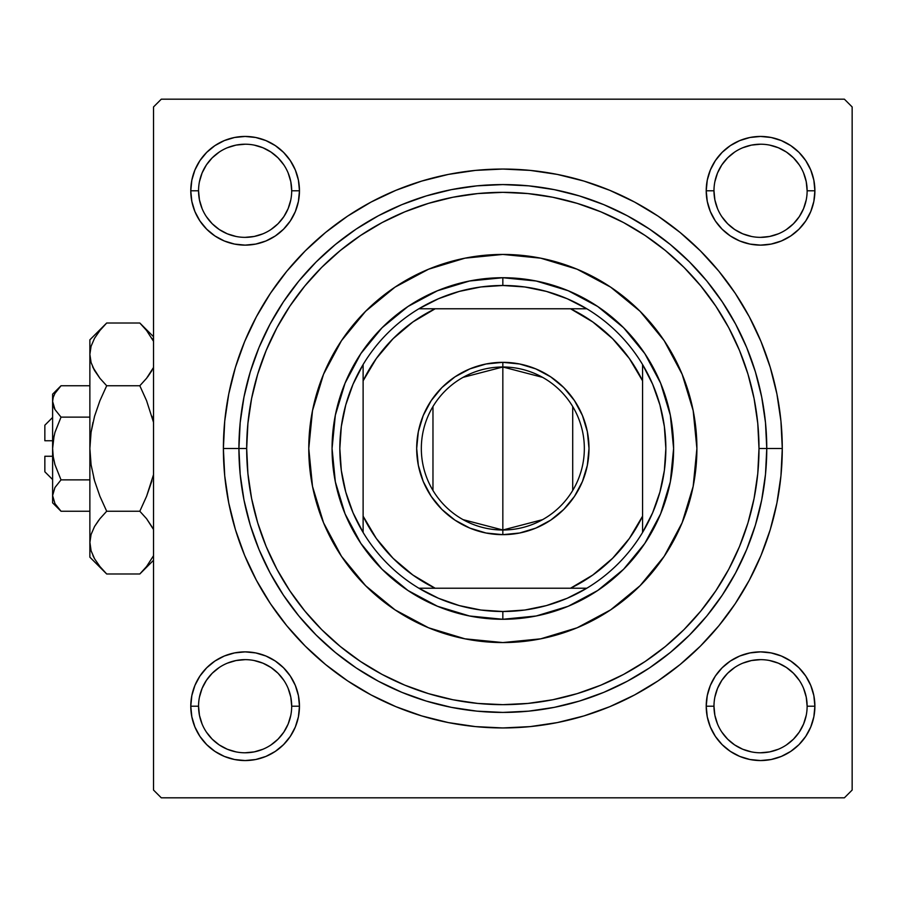 <?xml version="1.0" encoding="UTF-8"?>
<svg xmlns="http://www.w3.org/2000/svg" width="897" height="897" viewBox="0 0 897 897"><rect width="100%" height="100%" fill="white"/><g stroke="black" fill="none" stroke-linecap="round" stroke-linejoin="round"><path stroke-width="1.35" d="M298.421 716.815L299.463 706.219A54.336 54.336 0 0 1 245.128 760.555A54.336 54.336 0 0 1 190.781 706.219L191.835 716.815L194.918 727.007L199.941 736.403L206.702 744.633L214.932 751.394L224.328 756.418L234.521 759.512L245.128 760.555L255.723 759.512L265.916 756.418L275.312 751.394L283.542 744.633L290.303 736.403L295.326 727.007L298.421 716.815L299.463 706.219L298.421 695.612L295.326 685.42L290.303 676.024L283.542 667.794L275.312 661.033L265.916 656.01L255.723 652.926L245.128 651.872L234.521 652.926L224.328 656.01L214.932 661.033L206.702 667.794L199.941 676.024L194.918 685.42L191.835 695.612L190.781 706.219L198.551 706.219A46.577 46.577 0 0 0 245.128 752.785A46.577 46.577 0 0 0 291.693 706.219A46.577 46.577 0 0 0 245.128 659.643A46.577 46.577 0 0 0 198.551 706.219L190.781 706.219A54.336 54.336 0 0 1 245.128 651.872A54.336 54.336 0 0 1 299.463 706.219L291.693 706.219A46.577 46.577 0 0 1 245.128 752.785A46.577 46.577 0 0 1 198.551 706.219A46.577 46.577 0 0 1 245.128 659.643A46.577 46.577 0 0 1 291.693 706.219L290.807 697.126L288.15 688.391M291.693 190.781L299.463 190.781A54.336 54.336 0 0 1 245.128 245.128A54.336 54.336 0 0 1 190.781 190.781L191.835 201.388L194.918 211.58L199.941 220.976L206.702 229.206L214.932 235.967L224.328 240.99L234.521 244.074L245.128 245.128L255.723 244.074L265.916 240.99L275.312 235.967L283.542 229.206L290.303 220.976L295.326 211.58L298.421 201.388L299.463 190.781L298.421 180.185L295.326 169.993L290.303 160.597L283.542 152.367L275.312 145.606L265.916 140.582L255.723 137.488L245.128 136.445L234.521 137.488L224.328 140.582L214.932 145.606L206.702 152.367L199.941 160.597L194.918 169.993L191.835 180.185L190.781 190.781L198.551 190.781A46.577 46.577 0 0 0 245.128 237.357A46.577 46.577 0 0 0 291.693 190.781A46.577 46.577 0 0 0 245.128 144.215A46.577 46.577 0 0 0 198.551 190.781L190.781 190.781A54.336 54.336 0 0 1 245.128 136.445A54.336 54.336 0 0 1 299.463 190.781L291.693 190.781A46.577 46.577 0 0 1 245.128 237.357A46.577 46.577 0 0 1 198.551 190.781A46.577 46.577 0 0 1 245.128 144.215A46.577 46.577 0 0 1 291.693 190.781L290.807 181.699L288.15 172.964M707.262 180.185L706.219 190.781L707.262 180.185L706.219 190.781L707.262 201.388L710.357 211.58L715.369 220.976L722.13 229.206L730.36 235.967L739.756 240.99L749.948 244.074L760.555 245.128L771.151 244.074L781.343 240.99L790.739 235.967L798.98 229.206L805.73 220.976L810.753 211.58L813.848 201.388L814.891 190.781L813.848 180.185L810.753 169.993L805.73 160.597L798.98 152.367L790.739 145.606L781.343 140.582L771.151 137.488L760.555 136.445L749.948 137.488L739.756 140.582L730.36 145.606L722.13 152.367L715.369 160.597L710.357 169.993L707.262 180.185L706.219 190.781L713.978 190.781A46.577 46.577 0 0 0 760.555 237.357A46.577 46.577 0 0 0 807.132 190.781A46.577 46.577 0 0 0 760.555 144.215A46.577 46.577 0 0 0 713.978 190.781L706.219 190.781A54.336 54.336 0 0 1 760.555 136.445A54.336 54.336 0 0 1 814.891 190.781L807.132 190.781A46.577 46.577 0 0 1 760.555 237.357A46.577 46.577 0 0 1 713.978 190.781A46.577 46.577 0 0 1 760.555 144.215A46.577 46.577 0 0 1 807.132 190.781L806.235 181.699L803.577 172.964M807.132 706.219L814.891 706.219A54.336 54.336 0 0 1 760.555 760.555A54.336 54.336 0 0 1 706.219 706.219L707.262 716.815L710.357 727.007L715.369 736.403L722.13 744.633L730.36 751.394L739.756 756.418L749.948 759.512L760.555 760.555L771.151 759.512L781.343 756.418L790.739 751.394L798.98 744.633L805.73 736.403L810.753 727.007L813.848 716.815L814.891 706.219L813.848 695.612L810.753 685.42L805.73 676.024L798.98 667.794L790.739 661.033L781.343 656.01L771.151 652.926L760.555 651.872L749.948 652.926L739.756 656.01L730.36 661.033L722.13 667.794L715.369 676.024L710.357 685.42L707.262 695.612L706.219 706.219L713.978 706.219A46.577 46.577 0 0 0 760.555 752.785A46.577 46.577 0 0 0 807.132 706.219A46.577 46.577 0 0 0 760.555 659.643A46.577 46.577 0 0 0 713.978 706.219L706.219 706.219A54.336 54.336 0 0 1 760.555 651.872A54.336 54.336 0 0 1 814.891 706.219L807.132 706.219A46.577 46.577 0 0 1 760.555 752.785A46.577 46.577 0 0 1 713.978 706.219A46.577 46.577 0 0 1 760.555 659.643A46.577 46.577 0 0 1 807.132 706.219L806.235 697.126L803.577 688.391M782.285 448.5L766.767 448.5L782.285 448.5L780.939 421.108L776.914 393.985L770.254 367.378L761.015 341.555L749.287 316.764L735.192 293.241L718.856 271.219L700.434 250.902L680.117 232.48L658.095 216.143L634.571 202.049L609.781 190.321L583.958 181.082L557.351 174.422L530.228 170.396L502.836 169.051L475.444 170.396L448.321 174.422L421.713 181.082L395.902 190.321L371.1 202.049L347.588 216.143L325.555 232.48L305.238 250.902L286.816 271.219L270.479 293.241L256.385 316.764L244.657 341.555L235.418 367.378L228.757 393.985L224.732 421.108L223.387 448.5A279.449 279.449 0 0 1 502.836 169.051A279.449 279.449 0 0 1 782.285 448.5A279.449 279.449 0 0 1 502.836 727.949A279.449 279.449 0 0 1 223.387 448.5L224.732 475.892L228.757 503.015L235.418 529.622L244.657 555.445L256.385 580.236L270.479 603.759L286.816 625.781L305.238 646.098L325.555 664.52L347.588 680.857L371.1 694.951L395.902 706.679L421.713 715.918L448.321 722.578L475.444 726.604L502.836 727.949L530.228 726.604L557.351 722.578L583.958 715.918L609.781 706.679L634.571 694.951L658.095 680.857L680.117 664.52L700.434 646.098L718.856 625.781L735.192 603.759L749.287 580.236L761.015 555.445L770.254 529.622L776.914 503.015L780.939 475.892L782.285 448.5M238.916 448.5L223.387 448.5L238.916 448.5A263.92 263.92 0 0 0 502.836 712.42A263.92 263.92 0 0 0 766.767 448.5L758.997 448.5A256.161 256.161 0 0 1 502.836 704.661A256.161 256.161 0 0 1 246.675 448.5L238.916 448.5A263.92 263.92 0 0 1 502.836 184.58A263.92 263.92 0 0 1 766.767 448.5A263.92 263.92 0 0 1 502.836 712.42A263.92 263.92 0 0 1 238.916 448.5L240.183 474.367L243.984 499.988L250.274 525.115L258.998 549.502L270.075 572.914L283.396 595.126L298.824 615.936L316.215 635.121L335.411 652.511L356.21 667.951L378.422 681.26L401.834 692.338L426.221 701.062L451.348 707.352L476.969 711.153L502.836 712.42L528.703 711.153L554.324 707.352L579.451 701.062L603.838 692.338L627.25 681.26L649.462 667.951L670.272 652.511L689.457 635.121L706.858 615.936L722.287 595.126L735.596 572.914L746.674 549.502L755.397 525.115L761.688 499.988L765.489 474.367L766.767 448.5L765.489 422.633L761.688 397.012L755.397 371.885L746.674 347.498L735.596 324.086L722.287 301.874L706.858 281.064L689.457 261.879L670.272 244.489L649.462 229.049L627.25 215.74L603.838 204.662L579.451 195.938L554.324 189.648L528.703 185.847L502.836 184.58L476.969 185.847L451.348 189.648L426.221 195.938L401.834 204.662L378.422 215.74L356.21 229.049L335.411 244.489L316.215 261.879L298.824 281.064L283.396 301.874L270.075 324.086L258.998 347.498L250.274 371.885L243.984 397.012L240.183 422.633L238.916 448.5L246.675 448.5L247.908 473.605L251.597 498.474L257.708 522.861L266.174 546.531L276.926 569.259L289.843 590.82L304.823 611.003L321.698 629.638L340.333 646.513L360.527 661.493L382.088 674.421L404.805 685.162L428.474 693.628L452.862 699.738L477.731 703.427L502.836 704.661L527.941 703.427L552.81 699.738L577.197 693.628L600.867 685.162L623.594 674.421L645.156 661.493L665.35 646.513L683.974 629.638L700.849 611.003L715.828 590.82L728.756 569.259L739.498 546.531L747.975 522.861L754.074 498.474L757.763 473.605L758.997 448.5L757.763 423.395L754.074 398.526L747.975 374.139L739.498 350.469L728.756 327.741L715.828 306.18L700.849 285.997L683.974 267.362L665.35 250.487L645.156 235.507L623.594 222.579L600.867 211.838L577.197 203.372L552.81 197.262L527.941 193.573L502.836 192.339L477.731 193.573L452.862 197.262L428.474 203.372L404.805 211.838L382.088 222.579L360.527 235.507L340.333 250.487L321.698 267.362L304.823 285.997L289.843 306.18L276.926 327.741L266.174 350.469L257.708 374.139L251.597 398.526L247.908 423.395L246.675 448.5A256.161 256.161 0 0 1 502.836 192.339A256.161 256.161 0 0 1 758.997 448.5L766.767 448.5A263.92 263.92 0 0 0 502.836 184.58A263.92 263.92 0 0 0 238.916 448.5M248.379 419.022L247.908 423.395M275.525 330.388L274.426 332.54M844.391 99.186L161.292 99.186L844.391 99.186L852.15 106.945L852.15 790.055L852.15 106.945L844.391 99.186M153.522 790.055L153.522 106.945L161.292 99.186L153.522 106.945L153.522 790.055L161.292 797.814L153.522 790.055M844.391 797.814L161.292 797.814L844.391 797.814L852.15 790.055L844.391 797.814M757.292 477.978L757.763 473.605M813.848 180.185L810.753 169.993L805.73 160.597L810.753 169.993L805.73 160.597L798.98 152.367L790.739 145.606L781.343 140.582M749.948 137.488L739.756 140.582L730.36 145.606L739.756 140.582L730.36 145.606L722.13 152.367M710.357 211.58L715.369 220.976M739.756 240.99L749.948 244.074M760.555 245.128L771.151 244.074M781.343 240.99L790.739 235.967M798.98 229.206L805.73 220.976L798.98 229.206L805.73 220.976L810.753 211.58M299.463 190.781L298.421 180.185M295.326 169.993L290.303 160.597M283.542 152.367L275.312 145.606L283.542 152.367L275.312 145.606L265.916 140.582M234.521 137.488L224.328 140.582L214.932 145.606L224.328 140.582L214.932 145.606L206.702 152.367L199.941 160.597L194.918 169.993M191.835 201.388L194.918 211.58L199.941 220.976L194.918 211.58L199.941 220.976L206.702 229.206M234.521 244.074L245.128 245.128M265.916 240.99L275.312 235.967M295.326 211.58L298.421 201.388M295.326 685.42L290.303 676.024M265.916 656.01L255.723 652.926M245.128 651.872L234.521 652.926M224.328 656.01L214.932 661.033M206.702 667.794L199.941 676.024L206.702 667.794L199.941 676.024L194.918 685.42M191.835 716.815L194.918 727.007L199.941 736.403L194.918 727.007L199.941 736.403L206.702 744.633L214.932 751.394L224.328 756.418M255.723 759.512L265.916 756.418L275.312 751.394L265.916 756.418L275.312 751.394L283.542 744.633M813.848 695.612L810.753 685.42L805.73 676.024L810.753 685.42L805.73 676.024L798.98 667.794M771.151 652.926L760.555 651.872M739.756 656.01L730.36 661.033M710.357 685.42L707.262 695.612M706.219 706.219L707.262 716.815M710.357 727.007L715.369 736.403M722.13 744.633L730.36 751.394L722.13 744.633L730.36 751.394L739.756 756.418M771.151 759.512L781.343 756.418L790.739 751.394L781.343 756.418L790.739 751.394L798.98 744.633L805.73 736.403L810.753 727.007M790.739 751.394L798.98 744.633L805.73 736.403L798.98 744.633L790.739 751.394M805.73 160.597L798.98 152.367L790.739 145.606L798.98 152.367L805.73 160.597M214.932 145.606L206.702 152.367L199.941 160.597L206.702 152.367L214.932 145.606M199.941 736.403L206.702 744.633L214.932 751.394L206.702 744.633L199.941 736.403M283.844 732.109L278.059 739.15L270.995 744.936M236.034 751.899L227.3 749.242L219.249 744.936L212.185 739.15L206.411 732.109M199.448 697.126L202.094 688.391L206.4 680.341L212.185 673.277L219.249 667.491M254.21 660.54L262.944 663.186L270.995 667.491L278.059 673.277L283.856 680.352M799.272 732.109L793.486 739.15L786.411 744.947M734.665 744.936L727.624 739.15L721.838 732.109M721.838 680.33L727.624 673.277L734.665 667.503M769.637 660.54L778.372 663.186L786.434 667.491L793.486 673.277L799.283 680.352M806.235 199.874L803.577 208.609L799.283 216.659L793.486 223.723L786.411 229.52M734.665 229.497L727.624 223.723L721.838 216.67M721.838 164.891L727.624 157.85L734.665 152.064M769.637 145.101L778.372 147.758L786.434 152.064L793.486 157.85L799.272 164.891M290.807 199.874L288.15 208.609L283.844 216.659L278.059 223.723L270.995 229.509M236.034 236.46L227.3 233.814L219.249 229.509L212.185 223.723L206.388 216.648M206.411 164.891L212.185 157.85L219.249 152.064M254.21 145.101L262.944 147.758L270.995 152.064L278.059 157.85L283.844 164.891M713.978 706.219L714.875 715.301L717.522 724.036M734.677 744.936L742.727 749.242L751.462 751.899M760.533 752.785L769.637 751.899L778.372 749.242M799.283 732.087L803.577 724.036L806.235 715.301M760.566 659.643L751.462 660.54L742.727 663.186M721.827 680.341L717.522 688.391L714.875 697.126M198.551 706.219L199.448 715.301L202.094 724.036M245.105 752.785L254.21 751.899L262.944 749.242M283.844 732.087L288.15 724.036L290.807 715.301M245.139 659.643L236.034 660.54L227.3 663.186M198.551 190.781L199.448 199.874L202.094 208.609M245.105 237.357L254.21 236.46L262.944 233.814M245.139 144.215L236.034 145.101L227.3 147.758M206.4 164.913L202.094 172.964L199.448 181.699M713.978 190.781L714.875 199.874L717.522 208.609M734.677 229.509L742.727 233.814L751.462 236.46M760.533 237.357L769.637 236.46L778.372 233.814M760.566 144.215L751.462 145.101L742.727 147.758M721.827 164.913L717.522 172.964L714.875 181.699M807.132 190.781L814.891 190.781A54.336 54.336 0 0 1 760.555 245.128A54.336 54.336 0 0 1 706.219 190.781M291.693 706.219L299.463 706.219M664.262 556.218A194.066 194.066 0 0 0 693.179 410.669L696.902 448.5L693.168 486.365L682.124 522.76L664.195 556.319L640.066 585.719L610.655 609.859L577.107 627.788L540.7 638.832L502.836 642.566L464.982 638.832L428.575 627.788L395.028 609.859L365.617 585.719L341.477 556.319L323.548 522.76L312.504 486.365L308.77 448.5A194.066 194.066 0 0 1 502.836 254.434A194.066 194.066 0 0 1 696.902 448.5A194.066 194.066 0 0 1 502.836 642.566A194.066 194.066 0 0 1 308.77 448.5L312.504 410.635L323.548 374.24L341.477 340.681L365.617 311.281L395.028 287.141L428.575 269.212L464.982 258.168L502.836 254.434L540.7 258.168L577.107 269.212L610.655 287.141L640.066 311.281L664.195 340.681L682.124 374.24L693.168 410.635M693.168 410.602A194.066 194.066 0 0 0 664.262 340.782M664.128 340.591A194.066 194.066 0 0 0 640.099 311.315M640.021 311.237A194.066 194.066 0 0 0 610.745 287.208M610.554 287.085A194.066 194.066 0 0 0 540.734 258.168M540.667 258.157A194.066 194.066 0 0 0 465.016 258.157M464.949 258.168A194.066 194.066 0 0 0 395.117 287.085M394.927 287.208A194.066 194.066 0 0 0 365.651 311.237M365.572 311.315A194.066 194.066 0 0 0 341.544 340.591M341.421 340.782A194.066 194.066 0 0 0 312.492 486.331M332.058 448.5L335.343 415.188L345.065 383.142L360.841 353.62L382.077 327.741L407.956 306.505L437.489 290.729L469.523 281.008L502.836 277.722L536.159 281.008L568.193 290.729L597.716 306.505L623.594 327.741L644.831 353.62L660.618 383.142L670.328 415.188L673.613 448.5L670.328 481.812L660.618 513.858L644.831 543.38L623.594 569.259L597.716 590.495L568.193 606.271L536.159 615.992L502.836 619.278L469.523 615.992L437.489 606.271L407.956 590.495L382.077 569.259L360.841 543.38L345.065 513.858L335.343 481.812L332.058 448.5M312.515 486.398A194.066 194.066 0 0 0 341.421 556.218M341.544 556.409A194.066 194.066 0 0 0 365.572 585.685M365.651 585.763A194.066 194.066 0 0 0 394.927 609.792M395.117 609.915A194.066 194.066 0 0 0 464.949 638.832M465.016 638.843A194.066 194.066 0 0 0 540.667 638.843M540.734 638.832A194.066 194.066 0 0 0 610.554 609.915M610.745 609.792A194.066 194.066 0 0 0 640.021 585.763M640.099 585.685A194.066 194.066 0 0 0 664.128 556.409M730.36 751.394L728.409 750.027M199.941 676.024L201.309 674.073M805.73 220.976L804.362 222.927M275.312 145.606L277.274 146.973M542.607 519.643L502.836 530.004A81.504 81.504 0 0 0 584.339 448.5A81.504 81.504 0 0 0 502.836 366.996L502.836 362.332A86.168 86.168 0 0 1 589.004 448.5A86.168 86.168 0 0 1 502.836 534.668L502.836 366.996A81.504 81.504 0 0 1 584.339 448.5A81.504 81.504 0 0 1 502.836 530.004L463.076 519.643M463.076 377.357L502.836 366.996L542.607 377.357M572.712 406.532L572.712 490.468M363.117 532.459A163.007 163.007 0 0 1 363.117 364.541L353.07 384.151L345.76 404.928L341.32 426.512L339.828 448.5L341.32 470.488L345.76 492.072L353.07 512.849L363.117 532.459A163.007 163.007 0 0 0 418.877 588.23L438.487 598.277L459.275 605.587L480.848 610.027L502.836 611.507A163.007 163.007 0 0 1 418.877 588.23L586.806 588.23A163.007 163.007 0 0 1 502.836 611.507L524.823 610.027L546.408 605.587L567.196 598.277L586.806 588.23A163.007 163.007 0 0 0 642.566 532.459L652.612 512.849L659.923 492.072L664.363 470.488L665.854 448.5L664.363 426.512L659.923 404.928L652.612 384.151L642.566 364.541A163.007 163.007 0 0 1 642.566 532.459L642.566 364.541A163.007 163.007 0 0 0 586.806 308.77L567.196 298.723L546.408 291.413L524.823 286.973L502.836 285.493L502.836 277.722A170.778 170.778 0 0 0 332.058 448.5A170.778 170.778 0 0 0 502.836 619.278L502.836 611.507L502.836 619.278A170.778 170.778 0 0 1 332.058 448.5A170.778 170.778 0 0 1 502.836 277.722A170.778 170.778 0 0 1 673.613 448.5A170.778 170.778 0 0 1 502.836 619.278A170.778 170.778 0 0 0 673.613 448.5A170.778 170.778 0 0 0 502.836 277.722L502.836 285.493L480.848 286.973L459.275 291.413L438.487 298.723L418.877 308.77A163.007 163.007 0 0 1 586.806 308.77L418.877 308.77A163.007 163.007 0 0 0 363.117 364.541L363.117 532.459A163.007 163.007 0 0 0 418.877 588.23L570.514 588.23L592.816 575.011L612.617 558.282L629.358 538.48L642.566 516.167L642.566 380.833L629.358 358.52L612.617 338.718L592.816 321.989L570.514 308.77L435.168 308.77L412.855 321.989L393.054 338.718L376.325 358.52L363.117 380.833L363.117 516.167L376.325 538.48L393.054 558.282L412.855 575.011L435.168 588.23A155.248 155.248 0 0 1 363.117 516.167L363.117 532.459M502.836 362.332L519.643 363.991L535.812 368.891L550.702 376.852L563.764 387.571L574.484 400.634L582.445 415.524L587.344 431.692L589.004 448.5L587.344 465.308L582.445 481.476L574.484 496.366L563.764 509.429L550.702 520.148L535.812 528.109L519.643 533.009L502.836 534.668L486.028 533.009L469.86 528.109L454.97 520.148L441.907 509.429L431.199 496.366L423.227 481.476L418.327 465.308L416.679 448.5L418.327 431.692L423.227 415.524L431.199 400.634L441.907 387.571L454.97 376.852L469.86 368.891L486.028 363.991L502.836 362.332L502.836 530.004A81.504 81.504 0 0 1 421.332 448.5A81.504 81.504 0 0 1 502.836 366.996A81.504 81.504 0 0 0 421.332 448.5A81.504 81.504 0 0 0 502.836 530.004L502.836 534.668A86.168 86.168 0 0 1 416.679 448.5A86.168 86.168 0 0 1 502.836 362.332M586.806 308.77A163.007 163.007 0 0 1 642.566 364.541L642.566 380.833A155.248 155.248 0 0 0 570.514 308.77L586.806 308.77M642.566 532.459A163.007 163.007 0 0 1 586.806 588.23L570.514 588.23A155.248 155.248 0 0 0 642.566 516.167L642.566 532.459M363.117 364.541A163.007 163.007 0 0 1 418.877 308.77L435.168 308.77A155.248 155.248 0 0 0 363.117 380.833L363.117 364.541M432.971 490.468L432.971 406.532M44.85 471.788L44.85 456.259L44.85 471.788L52.609 479.547M52.609 456.259L44.85 456.259L52.609 456.259M59.146 509.272L61.018 511.245L89.868 511.245L61.018 511.245L54.975 503.666L52.609 495.559L54.952 487.497L61.018 479.873L54.964 464.668L53.215 456.629L52.609 448.5L53.215 440.371L54.964 432.354L61.018 417.127L54.964 432.332L61.018 417.127L89.868 417.127L61.018 417.127L54.975 409.548L53.237 405.567L52.609 401.441L53.215 397.382L54.952 393.391L61.018 385.755L89.868 385.755L61.018 385.755L54.975 393.335M54.964 432.332L61.018 417.127L54.975 409.548L52.609 401.441L53.226 405.534L52.609 401.441L53.215 397.382L54.952 393.391L61.018 385.755L52.609 394.164L52.609 495.559L54.952 487.497L61.018 479.873L54.964 487.486L61.018 479.873L89.868 479.873L61.018 479.873L54.964 464.668L53.226 456.685L52.609 448.5L54.1 435.707M54.504 408.673L54.156 407.956M104.355 571.58L106.687 573.99L139.82 573.99L106.687 573.99L99.915 566.512L94.6 558.82L91.113 550.859L89.868 542.618L89.868 557.172L89.868 339.828L89.868 354.382L91.079 346.264L94.544 338.27L99.903 330.5L106.687 323.01L139.82 323.01L146.581 330.488L153.522 341.308L151.952 338.27M89.868 557.172L106.687 573.99L99.915 566.512L94.6 558.82L91.113 550.859L89.868 542.618L91.079 534.5L94.544 526.505L99.903 518.735L106.687 511.245L139.82 511.245L106.687 511.245L99.915 496.288L94.577 480.837L91.102 464.893L89.868 448.5L89.868 542.618L91.079 534.5L94.544 526.505L99.903 518.735L106.687 511.245L99.915 496.288L94.577 480.837L91.102 464.893L89.868 448.5L91.079 432.231L94.566 416.23L99.937 400.656L106.687 385.755L139.82 385.755L146.57 400.656L139.82 385.755L146.592 378.276L153.522 367.467L146.592 378.265L139.82 385.755L106.687 385.755L99.915 378.287L94.6 370.596L91.113 362.623L89.868 354.382L91.102 362.567L89.868 354.382L91.079 346.264L94.544 338.27L99.903 330.5L106.687 323.01L99.915 330.488M141.984 325.241L139.82 323.01L106.687 323.01L89.868 339.828M92.604 366.638L94.577 370.551L91.113 362.623L89.868 354.382L89.868 448.5L91.09 464.825L89.868 448.5L91.079 432.231L94.566 416.23L99.937 400.656L94.577 416.163L91.09 432.175L92.952 422.453M146.592 378.265L139.82 385.755L146.581 378.287L151.929 370.551L147.77 376.774M151.941 416.23L152.793 419.348M94.566 480.77L93.714 477.641M153.522 474.67L146.57 496.344L153.522 474.659L146.57 496.344L139.82 511.245L146.581 518.713L152.849 528.154M99.915 518.713L106.687 511.245L99.915 518.713L94.577 526.449L98.748 520.215M89.879 542.169L91.113 550.859M146.592 566.5L153.522 555.703L146.592 566.5L139.82 573.99L153.522 560.277M139.82 385.755L146.581 400.712L153.522 422.341L146.581 400.712L139.82 385.755M92.952 555.647L94.544 558.73M89.868 542.618L91.079 550.736M99.937 400.656L106.687 385.755L99.915 400.712L94.577 416.197M92.873 367.243L99.915 378.287L106.687 385.755M146.57 496.344L139.82 511.245L146.581 518.713L153.522 529.533M139.82 511.245L146.581 496.288L151.929 480.803M153.522 336.723L139.82 323.01L146.581 330.488L153.522 341.297M52.609 502.836L61.018 511.245L54.975 503.666L52.609 495.559L52.609 502.836L52.609 495.559L53.215 499.618M52.609 495.335L52.609 394.164M54.964 464.646L54.672 463.614M44.85 440.741L44.85 425.212L44.85 440.741L52.609 440.741L44.85 440.741M44.85 425.212L52.609 417.453"/></g></svg>
